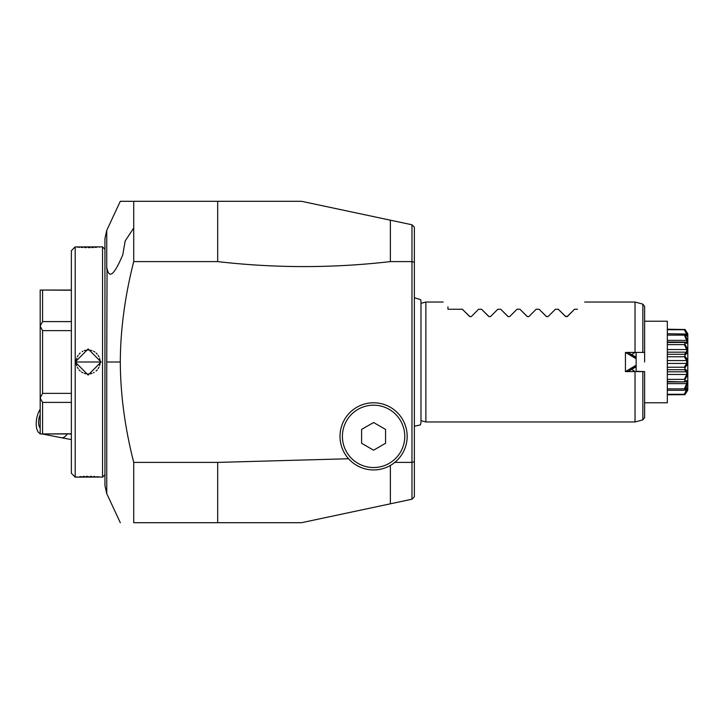 <?xml version="1.0" encoding="UTF-8"?>
<svg xmlns="http://www.w3.org/2000/svg" width="724" height="724" viewBox="0 0 724 724"><rect width="100%" height="100%" fill="white"/><g stroke="black" fill="none" stroke-linecap="round" stroke-linejoin="round"><path stroke-width="1.09" d="M414.363 262.296L411.965 261.599L411.965 224.775L414.363 227.227L414.363 496.773L411.965 499.225L411.965 462.401L394.788 462.401L392.652 464.003M217.68 522.701L217.68 462.401L133.723 462.401L133.723 522.701C115.93 522.701 115.93 522.701 133.723 522.701C115.93 522.701 115.93 522.701 133.723 522.701L301.519 522.701L411.965 499.225M390.372 261.599C332.814 268.242 275.247 268.242 217.68 261.599L133.723 261.599C124.917 296.161 120.446 329.628 120.302 362L106.745 362L107.052 268.459C109.134 279.283 114.383 274.722 122.781 254.785L125.171 240.983L133.723 228.015L133.723 201.299C115.94 201.299 115.94 201.299 133.723 201.299L301.519 201.299L390.372 220.187L390.372 261.599L411.965 261.599L411.965 462.401L414.363 461.704M133.723 462.401C124.944 428.011 120.465 394.544 120.302 362M217.68 462.401L348.57 458.754L350.977 461.179M133.723 261.599L133.723 228.015M217.68 261.599L217.68 201.299M132.718 201.299L120.302 201.299L106.745 230.386L104.944 238.495L104.944 485.505L104.944 474.736L102.546 477.134L102.546 246.866L75.739 246.929M104.944 362L104.944 249.264L102.546 246.866M101.107 362L88.156 375.059L75.206 362L75.206 246.866L71.368 250.703L71.368 473.297L75.196 477.134L75.206 362L88.156 348.941L101.107 362L76.165 362L100.147 362A11.991 11.991 0 0 1 100.12 362.751M75.206 477.134L100.564 477.071M99.36 476.944L96.69 476.709M95.079 476.6L93.459 476.51M91.731 476.446L90.047 476.401M88.12 476.392L86.265 476.401M84.618 476.446L82.826 476.519M81.269 476.6L79.631 476.709M76.961 476.944L75.739 477.071M76.961 247.056L79.667 247.291M81.269 247.4L82.826 247.481M84.618 247.554L86.265 247.599M88.12 247.608L90.057 247.599M91.731 247.554L93.496 247.481M95.079 247.4L96.717 247.282M99.36 247.056L100.564 246.929M100.048 363.511A11.991 11.991 0 0 1 99.93 364.272M99.758 365.023A11.991 11.991 0 0 1 99.541 365.774M98.944 367.24A11.991 11.991 0 0 1 98.663 367.783M98.573 367.937A11.991 11.991 0 0 1 98.156 368.616M97.206 369.873A11.991 11.991 0 0 1 96.717 370.398M96.663 370.453A11.991 11.991 0 0 1 96.093 370.987M94.165 372.371A11.991 11.991 0 0 1 93.477 372.751M92.02 373.358A11.991 11.991 0 0 1 91.523 373.512M91.269 373.584A11.991 11.991 0 0 1 90.5 373.765M88.943 373.964A11.991 11.991 0 0 1 88.174 373.991M88.156 373.991A11.991 11.991 0 0 1 87.369 373.964M85.812 373.765A11.991 11.991 0 0 1 85.043 373.584M84.871 373.539A11.991 11.991 0 0 1 84.292 373.358M82.835 372.751A11.991 11.991 0 0 1 82.138 372.38M81.939 372.254A11.991 11.991 0 0 1 81.468 371.955M80.219 370.996A11.991 11.991 0 0 1 79.106 369.873M78.147 368.616A11.991 11.991 0 0 1 77.368 367.24M76.771 365.783A11.991 11.991 0 0 1 76.554 365.032M76.382 364.272A11.991 11.991 0 0 1 76.255 363.511M76.183 362.751A11.991 11.991 0 0 1 76.183 361.249M100.147 362A11.991 11.991 0 0 0 100.12 361.249M100.048 360.489A11.991 11.991 0 0 0 99.93 359.728M99.758 358.968A11.991 11.991 0 0 0 99.532 358.217M98.935 356.751A11.991 11.991 0 0 0 98.582 356.072M98.573 356.054A11.991 11.991 0 0 0 98.156 355.384M97.197 354.127A11.991 11.991 0 0 0 96.084 353.004M94.835 352.036A11.991 11.991 0 0 0 94.355 351.737M94.165 351.62A11.991 11.991 0 0 0 93.468 351.249M92.011 350.642A11.991 11.991 0 0 0 91.432 350.461M91.26 350.416A11.991 11.991 0 0 0 90.5 350.235M88.934 350.036A11.991 11.991 0 0 0 87.369 350.036M85.812 350.235A11.991 11.991 0 0 0 85.043 350.416M84.78 350.488A11.991 11.991 0 0 0 84.292 350.642M82.835 351.249A11.991 11.991 0 0 0 82.138 351.62M80.219 353.004A11.991 11.991 0 0 0 79.64 353.547M79.586 353.602A11.991 11.991 0 0 0 79.106 354.127M78.147 355.384A11.991 11.991 0 0 0 77.74 356.063M77.649 356.208A11.991 11.991 0 0 0 77.368 356.76M76.771 358.217A11.991 11.991 0 0 0 76.554 358.968M76.382 359.728A11.991 11.991 0 0 0 76.255 360.489M71.368 393.367L42.58 393.367L42.58 330.633L71.368 330.633M42.58 393.367L40.182 397.901L40.182 326.099L42.58 330.633M71.368 433.767L40.182 433.957L40.182 397.901M40.182 398.055L42.58 402.399L71.368 402.399M42.58 433.767L42.58 402.399M71.368 321.601L42.58 321.601L40.182 325.945L40.182 290.043L71.368 290.233M40.182 433.957L71.368 433.957M42.58 321.601L42.58 290.233M414.363 429.404L414.363 294.596M414.363 449.242L414.363 475.994L414.363 449.242M390.372 465.441L390.372 503.814M359.9 467.016L356.661 465.36M388.001 466.681L386.263 467.451M373.584 402.779A33.585 33.585 0 0 0 340.009 436.355A33.585 33.585 0 0 0 373.584 469.939A33.585 33.585 0 0 0 407.169 436.355A33.585 33.585 0 0 0 373.584 402.779M373.584 467.541A31.177 31.177 0 0 0 404.77 436.355A31.177 31.177 0 0 0 373.584 405.178A31.177 31.177 0 0 0 342.407 436.355A31.177 31.177 0 0 0 373.584 467.541M385.575 443.278L373.584 450.201L361.593 443.278L361.593 429.432L373.584 422.508L385.575 429.432L385.575 443.278M411.965 224.775L390.372 220.187M420.979 303.347L425.875 302.035L425.875 421.965L635.029 421.965L635.029 371.593L625.436 371.593L636.143 365.231L636.143 371.331L636.143 352.407L635.029 352.407L644.622 352.407L636.143 352.407M636.143 365.231L636.143 358.769L625.436 352.407L625.436 371.593L626.631 371.593M642.849 352.407L642.849 304.134L635.029 302.035L635.029 352.407L626.631 352.407M644.622 402.779L644.622 371.593L644.622 417.549L644.622 402.779L667.329 402.779L667.329 321.221L644.622 321.221L644.622 352.407L644.622 306.451L644.622 362M636.143 371.593L644.622 371.593L636.143 371.331M635.663 366.797L627.835 371.593L635.428 367.213L635.925 366.344M635.663 357.204L627.835 352.407L635.428 356.787L636.143 358.769M635.011 352.407L631.699 354.633M636.143 352.669L635.916 357.638M667.329 369.711L684.361 369.711L684.922 369.104L687.8 371.104L687.8 374.444L684.922 379.91L684.922 380.969L687.8 380.625L687.773 390.2M686.252 335.312L686.66 335.637L686.66 334.542L684.361 329.71L684.922 329.32L687.8 333.845L687.8 363.81L684.922 367.846L684.922 369.104M684.922 367.846L684.361 367.231L686.66 363.43L686.66 360.57L684.361 356.769L684.922 356.154L687.8 360.19M667.329 367.231L684.361 367.231M667.329 363.43L686.66 363.43M667.329 360.57L686.66 360.57M667.329 356.769L684.361 356.769M687.8 352.896L684.922 354.896L684.922 356.154M684.922 354.896L684.361 354.289L686.66 352.172L667.329 352.172M667.329 354.289L684.361 354.289M686.66 352.172L686.66 349.529L667.329 349.529M686.66 349.529L684.361 344.624L684.922 344.09L687.8 349.556M667.329 344.624L684.361 344.624M687.8 343.375L684.922 343.031L684.922 344.09M684.922 343.031L684.361 342.515L685.067 342.072L667.329 342.072M667.329 342.515L686.66 342.416L686.66 340.389L667.329 340.389M686.66 340.389L684.361 335.122L684.922 334.76L687.8 340.814M667.329 335.122L684.361 335.122M687.519 336.452L684.922 334.045L684.922 334.76M684.922 334.045L667.329 333.71M686.66 334.542L685.438 334.542M667.329 329.71L684.361 329.71M685.049 329.52L667.329 329.221M687.8 388.697L684.922 394.426L684.361 394.29L686.551 389.612M686.225 390.037L685.818 390.607M667.329 394.779L684.922 394.68L687.8 390.155M667.329 394.29L684.361 394.29M686.252 388.688L686.66 388.363L686.66 389.458L685.438 389.458M667.329 390.281L684.361 390.281L687.519 387.548M687.8 383.186L684.922 389.946M684.922 389.241L684.361 388.878L686.66 383.611L667.329 383.611M667.329 388.878L684.361 388.878M686.66 383.611L686.66 381.584L684.361 381.485L684.922 380.969M667.329 381.928L685.067 381.928L667.329 381.485M684.922 379.91L684.361 379.376L686.66 374.471L667.329 374.471M667.329 379.376L684.361 379.376M686.66 374.471L686.66 371.828L667.329 371.828M686.66 371.828L684.361 369.711M687.8 374.444L687.8 380.625M687.8 363.81L687.8 371.104M684.922 329.574L687.8 335.293M685.899 330.841L686.633 331.99M687.302 334.226L686.976 333.574M687.682 390.336L686.651 391.983M631.699 369.367L635.011 371.593M577.462 309.229C587.146 299.546 587.146 299.546 577.462 309.229C587.146 299.546 587.146 299.546 577.462 309.229L574.594 309.229L567.453 316.379L565.417 316.379L558.267 309.229L565.833 316.669M555.408 309.229L548.258 316.379L555.408 309.229L558.267 309.229M547.742 316.705L546.222 316.379L539.081 309.229L546.647 316.669M536.212 309.229L529.072 316.379L536.212 309.229L539.081 309.229M528.556 316.705L527.036 316.379L519.895 309.229L527.452 316.669M517.026 309.229L509.886 316.379L517.026 309.229L519.895 309.229M509.37 316.705L507.85 316.379L500.7 309.229L508.266 316.669M497.841 309.229L490.691 316.379L497.841 309.229L500.7 309.229M490.184 316.705L488.664 316.379L481.514 309.229L489.08 316.669M478.645 309.229L471.505 316.379L478.645 309.229L481.514 309.229M470.998 316.705L469.469 316.379L462.328 309.229L469.885 316.669M447.939 306.831C441.495 300.388 441.495 300.388 447.939 306.831C441.495 300.388 441.495 300.388 447.939 306.831L447.939 309.229L462.328 309.229M566.937 316.705L574.594 309.229M40.182 409.304A14.389 6.76 -78.8 0 0 36.2 423.766A14.389 6.76 -78.8 0 0 40.182 433.513M40.182 428.101A9.593 4.507 101.2 0 1 38.598 422.345A9.593 4.507 101.2 0 1 40.182 414.716M120.302 522.701L106.745 493.614L106.745 362M106.745 268.93L106.745 230.386M75.206 362L76.165 362M644.622 417.549L642.849 419.866L642.849 371.593M71.368 439.604L61.377 437.721A14.389 6.76 -78.8 0 0 67.278 433.957M106.745 493.614L104.944 485.505M102.546 477.134L101.107 477.134M71.368 290.043L40.182 290.043M414.363 297.754L420.635 299.636L420.979 301.32L420.979 422.68L420.354 424.907L414.363 426.246M420.979 420.653L425.875 421.965M642.849 304.134L644.622 306.451M642.849 419.866L635.029 421.965M425.875 302.035L443.142 302.035M584.657 302.035L635.029 302.035M61.377 437.721L42.3 433.957"/></g></svg>
